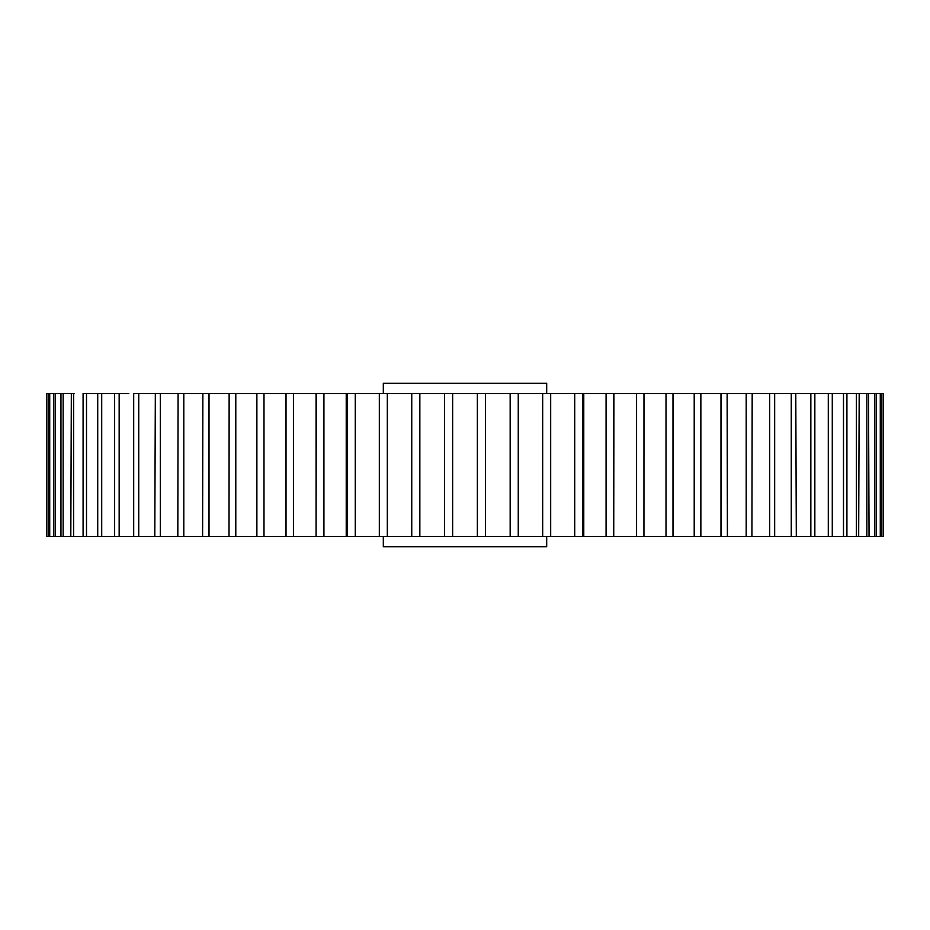 <?xml version="1.0" encoding="UTF-8"?>
<svg xmlns="http://www.w3.org/2000/svg" width="930" height="930" viewBox="0 0 930 930"><rect width="100%" height="100%" fill="white"/><g stroke="black" fill="none" stroke-linecap="round" stroke-linejoin="round"><path stroke-width="1.4" d="M128.817 393.518L115.157 393.518M550.676 393.518L550.676 536.482L582.564 536.482L582.564 393.518L606.081 393.518L316.084 393.518L316.084 536.482L316.27 393.518L257.006 393.518M546.689 393.518L546.689 383.3L383.311 383.3L383.311 393.518M187.081 536.482L202.601 536.482L202.868 393.518M210.145 536.482L229.013 536.482L229.14 393.518M263.992 393.518L263.992 536.482L286.022 536.482L286.022 393.518M583.773 393.518L583.773 536.482L606.081 536.482L606.081 393.518L613.73 393.518L613.73 536.482L613.916 393.518L643.979 393.518L643.944 536.482L666.008 536.482L666.008 393.518L643.979 393.518M383.311 536.482L383.311 546.701L546.689 546.701L546.689 536.482M764.251 393.518L666.008 393.518M46.5 393.518L46.5 536.482L48.755 536.482L48.755 393.518L49.72 393.518L46.826 393.518L46.826 536.482M53.591 393.518L60.95 393.518L49.72 393.518L49.72 536.482L53.591 536.482L53.591 393.518M74.237 393.518L60.95 393.518L60.95 536.482L70.808 536.482L71.331 393.518M101.707 393.518L101.707 536.482L114.634 536.482L114.634 393.518L83.084 393.518L83.084 536.482L97.72 536.482L97.72 393.518L98.789 393.518M119.772 393.518L123.469 393.518M235.79 393.518L235.79 536.482L256.878 536.482L256.878 393.518L133.688 393.518L133.688 536.482L154.799 536.482L155.333 393.518M160.332 393.518L160.332 536.482L177.816 536.482L178.083 393.518M347.436 393.518L323.919 393.518L323.919 536.482L347.436 536.482L347.436 393.518M672.995 393.518L672.995 536.482M700.86 393.518L700.86 536.482M727.132 393.518L727.4 536.482L746.197 536.482L746.197 393.518M881.245 393.518L881.245 536.482L883.5 536.482L883.5 393.518L752.184 393.518L751.917 536.482M774.667 393.518L774.667 536.482M795.778 393.518L796.313 536.482L810.844 536.482L810.844 393.518M814.843 393.518L814.843 536.482M868.515 393.518L869.05 536.482L874.828 536.482L874.828 393.518L876.409 393.518L876.409 536.482L866.841 536.482L866.841 393.518M55.172 393.518L55.172 536.482L53.591 536.482L61.485 536.482M63.159 393.518L63.159 536.482M73.621 393.518L73.621 536.482L84.153 536.482M86.502 393.518L86.502 536.482M98.789 536.482L101.707 536.482M115.157 536.482L134.222 536.482M119.156 393.518L119.156 536.482M138.744 393.518L138.744 536.482M155.333 536.482L160.332 536.482M178.083 536.482L235.79 536.482M183.803 393.518L183.803 536.482M209.018 393.518L209.018 536.482M257.006 536.482L379.324 536.482L379.324 393.518M293.427 393.518L293.427 536.482M355.283 393.518L355.283 536.482M387.322 393.518L387.322 536.482L411.746 536.482L411.746 393.518M419.837 393.518L419.837 536.482L444.482 536.482L444.482 393.518M452.643 393.518L452.643 536.482L477.357 536.482L477.357 393.518M485.518 393.518L485.518 536.482L510.163 536.482L510.163 393.518M518.254 393.518L518.254 536.482L542.678 536.482L542.678 393.518M574.717 536.482L574.717 393.518M583.773 536.482L636.573 536.482L636.573 393.518M666.008 536.482L694.21 536.482L694.21 393.518M694.21 536.482L720.983 536.482L720.983 393.518M746.197 536.482L769.668 536.482L769.668 393.518M769.668 536.482L791.256 536.482L791.256 393.518M810.844 536.482L828.293 536.482L828.293 393.518M832.28 393.518L832.28 536.482L843.498 536.482L843.498 393.518M828.293 536.482L831.211 536.482M846.916 393.518L846.916 536.482L856.379 536.482L856.379 393.518M843.498 536.482L845.847 536.482M859.192 393.518L858.669 536.482M856.379 536.482L866.841 536.482M874.828 536.482L880.28 536.482L880.28 393.518M883.175 536.482L883.175 393.518M881.245 536.482L880.28 536.482L881.245 536.482M791.256 536.482L801.183 536.482M720.983 536.482L742.919 536.482M636.573 536.482L643.979 536.482M542.678 536.482L550.676 536.482M510.163 536.482L518.254 536.482M477.357 536.482L485.518 536.482M444.482 536.482L452.643 536.482M411.746 536.482L419.837 536.482M379.324 536.482L387.322 536.482M70.808 536.482L73.621 536.482M48.755 536.482L49.72 536.482M346.227 448.841L346.227 481.159M346.227 393.518L346.227 536.482M346.286 393.518L346.286 536.482M583.715 393.518L583.715 536.482"/></g></svg>
